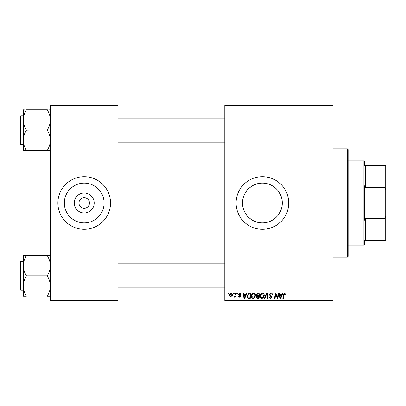 <?xml version="1.0" encoding="UTF-8"?>
<svg xmlns="http://www.w3.org/2000/svg" width="406" height="406" viewBox="0 0 406 406"><rect width="100%" height="100%" fill="white"/><g stroke="black" fill="none" stroke-linecap="round" stroke-linejoin="round"><path stroke-width="0.61" d="M94.192 203A9.983 9.983 0 0 1 84.209 212.983A9.983 9.983 0 0 1 74.222 203A9.983 9.983 0 0 1 84.209 193.017A9.983 9.983 0 0 1 94.192 203M78.947 203A5.263 5.263 0 0 0 84.209 208.263A5.263 5.263 0 0 0 89.472 203A5.263 5.263 0 0 0 84.209 197.737A5.263 5.263 0 0 0 78.947 203M64.331 203A19.879 19.879 0 0 0 84.209 222.879A19.879 19.879 0 0 0 104.088 203A19.879 19.879 0 0 0 84.209 183.121A19.879 19.879 0 0 0 64.331 203M57.891 203A26.314 26.314 0 0 0 84.209 229.314A26.314 26.314 0 0 0 110.523 203A26.314 26.314 0 0 0 84.209 176.686A26.314 26.314 0 0 0 57.891 203M282.277 203C282.469 213.723 273.111 223.082 262.393 222.879C251.684 223.082 242.311 213.708 242.519 203C242.316 192.277 251.7 182.918 262.388 183.121C273.121 182.918 282.474 192.287 282.277 203A19.879 19.879 0 0 1 262.398 222.879A19.879 19.879 0 0 1 242.519 203A19.879 19.879 0 0 1 262.398 183.121A19.879 19.879 0 0 1 282.277 203M236.084 203A26.314 26.314 0 0 0 262.398 229.314A26.314 26.314 0 0 0 288.712 203A26.314 26.314 0 0 0 262.398 176.686A26.314 26.314 0 0 0 236.084 203M333.072 300.739L224.802 300.739L224.802 299.988L333.072 299.988L333.072 300.739M333.072 106.012L224.802 106.012L224.802 105.261L333.072 105.261L333.072 299.988M237.378 293.223L237.926 293.223L237.814 293.974L237.251 293.974L237.378 293.223M233.689 293.223L234.237 293.223L234.12 293.974L233.562 293.974L233.689 293.223M253.684 293.152C254.897 293.376 255.501 294.132 255.491 295.431L254.77 297.76L253.212 298.552C251.964 298.324 251.355 297.542 251.39 296.213C251.38 294.538 252.146 293.518 253.684 293.152M246.498 293.223L247.087 293.223L244.645 298.486L243.976 298.486L243.255 293.223L243.803 293.223L243.981 294.66L245.848 294.66L246.498 293.223M257.759 293.223L259.865 293.223L258.977 298.486L256.902 298.4L256.176 297.207L256.902 295.923L256.247 294.857L257.759 293.223M266.61 293.223L267.31 293.223L268.117 298.486L267.564 298.486L266.874 293.974L264.9 298.486L264.311 298.486L266.61 293.223M285.839 294.314L285.794 294.797L285.245 294.863L284.728 293.771L284.012 294.761L283.378 298.486L282.825 298.486L283.474 294.629L284.763 293.152L285.839 294.314M278.181 293.223L278.734 293.223L277.831 298.486L277.257 298.486L275.75 294.02L275.019 298.486L274.461 298.486L275.354 293.223L275.928 293.223L277.445 297.679L278.181 293.223M224.802 106.012L224.802 299.988M282.515 293.223L283.109 293.223L280.663 298.486L279.998 298.486L279.277 293.223L279.825 293.223L280.003 294.66L281.871 294.66L282.515 293.223M270.883 293.152C271.984 293.213 272.527 293.807 272.512 294.934L271.964 295L271.827 294.223L270.848 293.771L269.777 294.649L269.919 295.111L271.345 296.004L271.964 297.156L270.492 298.552L268.955 297.03L269.503 296.857L270.513 297.938L271.416 297.192L269.234 294.7L270.883 293.152M262.433 293.152C263.646 293.376 264.25 294.132 264.24 295.431L263.519 297.76L261.956 298.552C260.708 298.324 260.104 297.542 260.139 296.213C260.129 294.538 260.896 293.518 262.433 293.152M241.073 294.452L240.525 294.589L239.738 293.634L239.022 294.218L240.591 296.03L239.444 297.116L238.2 295.954L238.748 295.888L239.469 296.639L240.047 296.111L238.474 294.264L239.763 293.152L241.073 294.452M249.558 293.223L251.116 293.223L250.228 298.486L248.244 298.415L247.087 296.329L248.716 293.35L249.558 293.223M231.227 293.152L232.526 294.68C232.577 296.015 232.004 296.827 230.796 297.116L229.522 295.517C229.486 294.233 230.055 293.447 231.227 293.152M235.8 293.223L236.353 293.223L235.703 297.05L235.15 297.05L235.292 296.258L234.404 297.116L234.029 296.979L235.521 294.751L235.8 293.223M228.634 293.223L229.177 293.223L229.065 293.974L228.502 293.974L228.634 293.223M118.039 300.739L50.374 300.739L50.374 299.988L118.039 299.988L118.039 300.739M118.039 106.012L50.374 106.012L50.374 105.261L118.039 105.261L118.039 299.988M50.374 106.012L50.374 299.988M280.845 296.832L281.571 295.274L280.079 295.274L280.409 297.908L280.845 296.832M263.088 297.354L263.697 295.406L262.393 293.771C261.225 294.122 260.657 294.954 260.688 296.268L261.977 297.938L263.088 297.354M258.526 297.872L258.805 296.228L257.023 296.446L256.724 297.182L257.592 297.872L258.526 297.872M258.911 295.614L259.211 293.837L257.643 293.863L256.79 294.873L257.749 295.614L258.911 295.614M244.823 296.832L245.549 295.274L244.057 295.274L244.387 297.908L244.823 296.832M249.781 297.872L250.461 293.837L249.756 293.837C248.31 293.974 247.599 294.817 247.635 296.365L248.294 297.781L249.781 297.872M254.344 297.354L254.948 295.406L253.648 293.771C252.476 294.122 251.908 294.954 251.938 296.268L253.227 297.938L254.344 297.354M230.821 296.639L231.978 294.736L231.222 293.634L230.065 295.522L230.821 296.639M347.353 148.865L348.109 149.616L348.109 256.384L347.353 257.135L347.353 148.865L333.072 148.865M23.309 119.973L23.309 140.314C23.416 136.837 24.421 133.528 26.314 130.387L26.314 129.9C24.431 126.804 23.426 123.495 23.309 119.973C23.416 116.497 24.421 113.188 26.314 110.046L23.309 109.803L23.309 119.973M20.3 117.364L20.3 142.927M20.752 144.429L20.3 143.978L20.3 116.314L20.752 115.862L20.752 144.429L23.309 144.429M50.374 109.803L47.365 110.046C49.253 113.147 50.253 116.456 50.374 119.973C50.263 123.454 49.263 126.763 47.365 129.9L26.314 130.143M47.365 109.803L26.314 109.803M47.365 130.143L47.365 130.387C49.253 133.488 50.253 136.797 50.374 140.314C50.263 143.795 49.263 147.104 47.365 150.245L26.314 150.245C24.431 147.145 23.426 143.836 23.309 140.314L23.309 150.489L26.314 150.489M47.365 150.489L50.374 150.489M50.374 255.511L47.365 255.755C49.253 258.855 50.253 262.164 50.374 265.686C50.263 269.163 49.263 272.472 47.365 275.613L47.365 276.1C49.253 279.196 50.253 282.505 50.374 286.027C50.263 289.503 49.263 292.812 47.365 295.954L26.314 295.954C24.431 292.853 23.426 289.544 23.309 286.027C23.416 282.546 24.421 279.237 26.314 276.1L26.314 275.613C24.431 272.512 23.426 269.203 23.309 265.686C23.416 262.205 24.421 258.896 26.314 255.755L23.309 255.511L23.309 296.197L26.314 296.197M23.309 261.571L20.752 261.571L20.752 290.138L20.3 289.686L20.3 262.022L20.3 288.636M47.365 255.511L26.314 255.511M47.365 275.857L26.314 275.857M47.365 296.197L50.374 296.197M364.649 240.591L365.4 240.591L364.649 240.591L364.649 244.351L363.898 245.102L348.109 245.102M364.649 165.409L365.4 165.409L364.649 165.409L364.649 161.649L363.898 160.898L348.109 160.898M384.949 165.409L385.7 165.409L385.7 189.785L384.949 187.663L384.949 165.409L365.4 165.409L365.4 187.663L364.649 185.77L364.649 220.23L365.4 218.337L365.4 240.591L384.949 240.591L384.949 218.337L385.7 216.215L385.7 240.591L384.949 240.591M363.898 245.102L363.898 160.898M365.4 218.337L384.949 218.337M385.7 189.785L385.7 216.215M365.4 187.663L384.949 187.663M347.353 257.135L333.072 257.135M20.752 115.862L23.309 115.862M224.802 118.116L118.039 118.116M224.802 142.176L118.039 142.176M118.039 287.884L224.802 287.884M118.039 263.824L224.802 263.824M20.752 290.138L23.309 290.138M20.752 261.571L20.3 262.022"/></g></svg>
